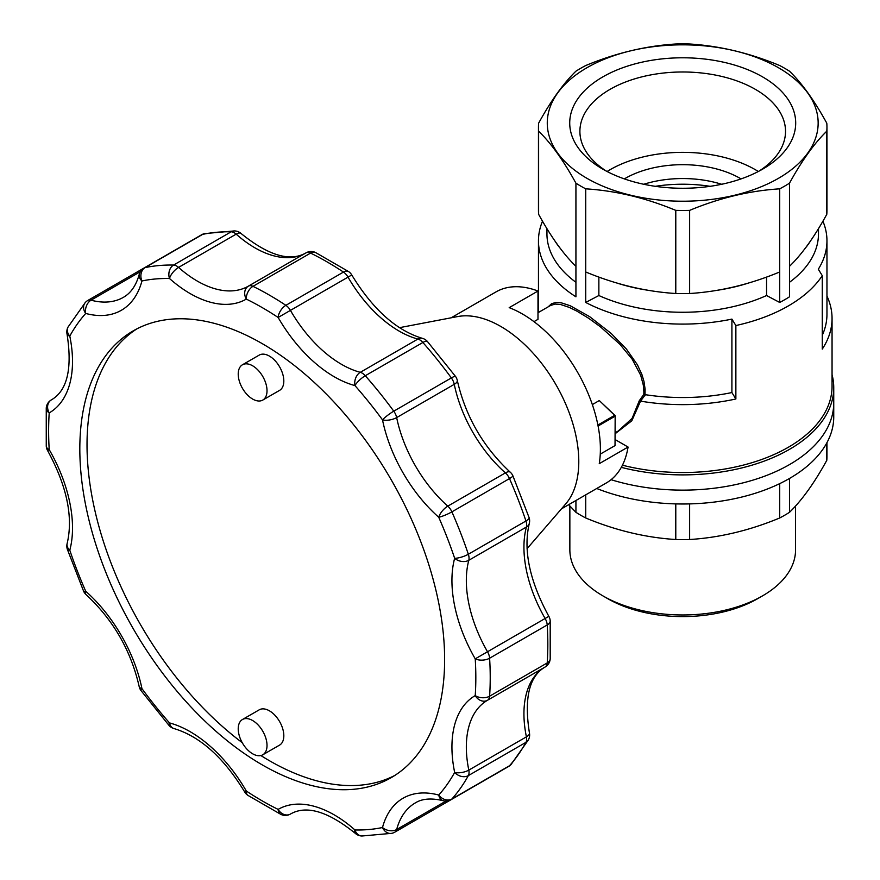 <?xml version="1.0" encoding="UTF-8"?>
<svg xmlns="http://www.w3.org/2000/svg" width="880" height="880" viewBox="0 0 880 880"><rect width="100%" height="100%" fill="white"/><g stroke="black" fill="none" stroke-linecap="round" stroke-linejoin="round"><path stroke-width="1.32" d="M538.461 296.087A149.347 86.218 0 0 0 537.988 297.121M640.86 401.181A149.347 86.218 180 0 0 735.867 398.981A2087.283 1205.094 -120 0 0 731.907 392.546A144.254 83.281 180 0 1 645.359 394.691L640.552 401.082L631.818 420.783L615.164 433.708M735.867 398.981L735.867 325.545A149.347 86.218 0 0 0 822.272 275.66L822.272 349.096A149.347 86.218 0 0 0 832.051 318.406A149.347 86.218 0 0 0 826.958 296.087M832.051 318.406L832.051 386.309A149.347 86.218 180 0 1 622.446 465.201M832.051 374.66A151.041 87.197 180 0 1 833.745 387.695A151.041 87.197 180 0 1 621.302 467.357M833.745 387.695L833.745 402.93A151.041 87.197 180 0 1 611.072 479.699A151.041 87.197 180 0 0 833.745 402.93L833.745 416.79A151.041 87.197 180 0 1 833.58 420.97A151.041 87.197 180 0 1 749.584 494.978A151.041 87.197 180 0 1 596.739 488.488M818.477 228.668L818.477 233.882A135.762 78.386 180 0 1 789.492 282.293M826.793 214.324L826.793 131.186A144.254 83.281 0 0 0 826.958 127.182L826.958 210.331A144.254 83.281 0 0 1 826.793 214.324C814.363 236.962 801.922 254.287 789.492 266.321L789.492 296.813A144.254 83.281 180 0 1 779.702 302.456L766.557 295.526A135.762 78.386 180 0 1 598.862 295.526L585.717 302.456A144.254 83.281 180 0 0 731.907 319.099L731.907 392.546M735.867 325.545A2087.283 1205.094 -120 0 0 731.907 319.099M822.91 221.21A144.254 83.281 180 0 1 826.958 240.812A144.254 83.281 180 0 1 818.312 269.214A2087.283 1205.094 60 0 1 822.272 275.66M826.958 127.182A144.254 83.281 0 0 0 826.793 123.189C814.363 100.562 801.922 83.226 789.492 71.192A144.254 83.281 0 0 0 779.702 65.538C749.672 53.064 719.653 45.881 689.634 44A144.254 83.281 0 0 0 675.785 44C645.766 45.881 615.747 53.064 585.717 65.538A144.254 83.281 0 0 0 575.927 71.192C563.497 83.226 551.056 100.562 538.626 123.189A144.254 83.281 0 0 0 538.461 127.182L538.461 210.331A144.254 83.281 0 0 0 538.626 214.324C551.056 236.962 563.497 254.287 575.927 266.321L575.927 296.813A144.254 83.281 180 0 1 538.461 240.812A144.254 83.281 180 0 1 542.509 221.21M575.927 282.293A135.762 78.386 180 0 1 546.942 233.882L546.942 228.668M710.116 186.318A105.215 60.753 0 0 0 655.303 186.318M721.666 184.272A81.455 47.025 0 0 0 643.753 184.272M741.059 178.893A81.455 47.025 0 0 0 624.36 178.893M607.079 171.501A102.817 59.356 180 0 1 610.005 169.741A102.817 59.356 180 0 1 758.34 171.501M597.894 425.018L614.658 415.338L599.291 400.565L592.339 404.58M599.291 400.565L615.164 415.624L615.032 445.61L615.164 415.624M550.671 305.415L555.313 304.062L560.67 304.524L569.349 307.417L577.016 311.19L588.588 318.241L600.27 326.689L619.817 344.19L632.192 359.227L640.684 375.232L643.302 385.055L643.874 392.095L643.808 394.361L639.276 400.752L640.552 401.082M615.164 432.784L618.167 431.046L632.082 418.429L639.276 400.752M758.835 171.237A102.817 59.356 0 0 0 785.521 131.34A102.817 59.356 0 0 0 682.704 71.984A102.817 59.356 0 0 0 579.898 131.34A102.817 59.356 0 0 0 606.573 171.237M725.945 183.304A112.992 65.241 0 0 0 762.608 169.158A112.992 65.241 0 0 0 762.608 76.901A112.992 65.241 0 0 0 602.811 76.901A112.992 65.241 0 0 0 602.811 169.158A112.992 65.241 0 0 0 725.945 183.304M778.47 178.321A135.432 78.188 180 0 1 551.892 143.264A135.432 78.188 180 0 1 717.761 47.498A135.432 78.188 180 0 1 778.47 178.321M538.461 127.182A144.254 83.281 0 0 0 538.626 131.186C551.056 143.22 563.497 160.545 575.927 183.183A144.254 83.281 0 0 0 585.717 188.837C615.747 190.718 645.766 197.89 675.785 210.375A144.254 83.281 0 0 0 689.634 210.375C719.653 197.89 749.672 190.718 779.702 188.837A144.254 83.281 0 0 0 784.707 186.076A144.254 83.281 0 0 0 789.492 183.183C801.922 160.545 814.363 143.22 826.793 131.186M585.717 302.456L585.717 271.975C615.747 284.46 645.766 291.632 675.785 293.513A144.254 83.281 0 0 0 689.634 293.513L689.634 210.375M689.634 293.513C719.653 291.632 749.672 284.46 779.702 271.975L779.702 188.837M538.626 214.324L538.626 131.186M575.927 266.321L575.927 183.183M675.785 293.513L675.785 210.375M548.108 306.889L551.628 303.677L555.951 302.467L561.407 302.863L570.196 305.723L589.622 316.635L611.193 333.454L626.373 349.019L637.45 364.848L641.982 374.704L643.962 381.381L645.095 389.081L645.018 395.714M645.359 394.691L643.808 394.361M585.717 271.975L585.717 188.837M559.944 247.962A135.762 78.386 180 0 1 555.016 241.109M810.403 241.109A135.762 78.386 180 0 1 805.475 247.962M779.702 271.975L779.702 302.456M766.557 277.079L766.557 295.526M748.583 283.019A135.762 78.386 180 0 1 717.629 290.235M647.79 290.235A135.762 78.386 180 0 1 616.836 283.019M598.862 277.079L598.862 295.526M789.492 266.321L789.492 183.183M600.259 454.135L615.032 445.61M598.081 426.019L615.032 416.24M826.958 240.812L826.958 314.248A144.254 83.281 180 0 1 822.272 335.313M643.786 389.334A1.353 0.77 176.3 0 1 645.095 389.081M675.785 503.899L675.785 539.517C645.766 537.636 615.747 530.464 585.717 517.979A144.254 83.281 180 0 1 575.927 512.325L568.678 504.691M585.717 494.857L585.717 517.979M779.702 483.637L779.702 517.979C749.672 530.464 719.653 537.636 689.634 539.517A144.254 83.281 180 0 1 675.785 539.517M689.634 503.899L689.634 539.517M789.492 478.467L789.492 512.325A144.254 83.281 180 0 1 779.702 517.979M826.793 442.948L826.793 460.328C814.363 482.966 801.922 500.291 789.492 512.325M826.958 442.64L826.958 456.335A144.254 83.281 180 0 1 826.793 460.328M575.927 500.5L575.927 512.325M569.855 506.011L569.855 549.813A112.849 65.153 -0 0 0 602.91 595.881L607.706 598.653A106.062 61.237 -0 0 0 757.713 598.653L762.509 595.881A112.849 65.153 -0 0 0 786.973 574.75A112.849 65.153 -0 0 0 795.564 549.813L795.564 506.011M602.91 595.881A112.849 65.153 -0 0 0 762.509 595.881M427.383 341.44A10.186 2.739 138.6 0 0 422.873 342.485L365.277 375.738A312.257 180.29 60 0 1 393.767 411.18L451.363 377.927A10.186 1.551 -36.2 0 1 455.521 376.431L427.383 341.44A10.186 10.186 0 0 0 422.378 338.338C396.33 330.473 372.79 309.353 351.758 274.967L348.029 277.123A102.168 58.982 -120 0 0 417.879 339.064L360.283 372.317A102.168 58.982 60 0 1 290.433 310.376L348.029 277.123A10.186 5.874 60 0 0 343.475 272.074A312.257 180.29 -120 0 0 310.574 253.088A10.186 5.874 -120 0 0 306.02 252.868L248.413 286.121A10.186 5.874 -120 0 0 248.413 286.121L248.391 286.143A102.168 58.982 60 0 1 178.563 267.41L236.17 234.146A102.168 58.982 -120 0 0 305.954 252.901C290.026 262.042 268.389 255.574 241.054 233.486A10.186 4.158 131.6 0 0 236.17 234.146A10.186 5.874 60 0 0 231.176 231.803A312.257 180.29 -120 0 0 202.686 234.355A10.186 5.874 -120 0 0 201.652 234.74L144.045 268.004A10.186 10.186 0 0 0 139.304 274.186C136.202 285.34 130.922 293.04 123.475 297.297A102.168 58.982 60 0 1 91.047 300.179L140.316 271.733M422.378 338.338A10.186 7.205 105 0 0 417.879 339.064A10.186 5.874 -120 0 1 422.873 342.485A312.257 180.29 -120 0 1 451.363 377.927A10.186 5.874 60 0 1 454.267 384.329A102.168 58.982 -120 0 0 505.395 472.89L447.799 506.143A102.168 58.982 60 0 1 396.66 417.582L454.267 384.329A10.186 4.158 168.5 0 0 457.281 380.413A10.186 10.186 0 0 0 455.521 376.431M139.304 274.186A10.186 7.194 -165 0 0 141.944 280.973A10.186 8.173 78.2 0 1 145.079 267.608A312.257 180.29 60 0 1 173.569 265.067A10.186 7.843 -88.8 0 0 169.499 278.509A302.082 174.405 -120 0 0 141.944 280.973A112.343 64.867 60 0 1 85.712 313.445A10.186 8.173 -138.2 0 1 85.316 302.489L68.068 327.019A10.186 7.843 28.8 0 0 69.795 336.083A112.343 64.867 60 0 1 49.214 412.896A10.186 6.303 -176.2 0 1 46.255 408.056L46.255 446.116A10.186 5.423 -3.6 0 0 49.214 449.636A112.343 64.867 60 0 1 69.795 550.22A10.186 2.739 161.4 0 1 67.342 549.307L83.589 591.173A10.186 1.551 -23.8 0 0 85.712 591.228A112.343 64.867 60 0 1 141.944 688.622A10.186 1.551 143.8 0 0 140.932 690.492L169.059 725.483A10.186 2.739 -41.4 0 1 169.499 722.909A112.343 64.867 60 0 1 246.312 791.021A10.186 5.423 123.6 0 0 247.885 795.355L280.841 814.374A10.186 6.303 -63.8 0 1 278.135 809.391A112.343 64.867 60 0 1 354.948 829.972A10.186 7.843 91.2 0 0 361.933 836L391.798 833.327A10.186 8.173 -101.8 0 1 382.503 827.519A112.343 64.867 60 0 1 438.735 795.047A302.082 174.405 -120 0 0 454.652 772.409A10.186 4.158 -11.6 0 0 468.809 770.11A10.186 5.874 -120 0 1 468.336 775.61A312.257 180.29 60 0 1 451.891 799.007L509.487 765.754A10.186 8.173 41.8 0 0 511.126 764.423L528.374 739.904A10.186 7.843 -151.2 0 1 525.943 742.357L468.336 775.61A10.186 7.843 -151.2 0 1 454.652 772.409A112.343 64.867 60 0 1 475.233 695.596A302.082 174.405 -120 0 0 475.233 658.856L487.52 651.75A10.186 5.874 -120 0 1 489.61 658.218A312.257 180.29 60 0 1 489.61 696.201L547.217 662.948A10.186 6.303 3.8 0 0 550.198 658.867L550.198 620.807A10.186 5.423 176.4 0 1 547.217 624.965L489.61 658.218A10.186 5.423 176.4 0 1 475.233 658.856A112.343 64.867 60 0 1 454.652 558.272A302.082 174.405 -120 0 0 438.735 517.264A10.186 4.158 -48.5 0 1 447.799 506.143A10.186 5.874 -120 0 1 451.891 511.863A312.257 180.29 60 0 1 468.336 554.246L525.943 520.993A10.186 2.739 -18.6 0 0 529.1 517.616L512.864 475.75A10.186 1.551 156.2 0 1 509.487 478.599L451.891 511.863A10.186 1.551 156.2 0 1 438.735 517.264A112.343 64.867 60 0 1 382.503 419.87A302.082 174.405 -120 0 0 354.948 385.583A112.343 64.867 60 0 1 278.135 317.471A10.186 5.423 -56.4 0 1 285.868 305.327A10.186 5.874 60 0 1 290.433 310.376L278.135 317.471A302.082 174.405 -120 0 0 246.312 299.101A10.186 8.316 -120.1 0 1 248.413 286.121A10.186 10.186 0 0 0 248.413 286.121A10.186 5.874 -120 0 1 252.978 286.341A312.257 180.29 60 0 1 285.868 305.327L343.475 272.074A10.186 5.423 -56.4 0 1 348.568 271.568L315.601 252.549A10.186 6.303 116.2 0 0 310.574 253.088L252.978 286.341A10.186 6.303 116.2 0 0 246.312 299.101A112.343 64.867 60 0 1 169.499 278.509A10.186 4.158 -48.4 0 1 178.563 267.41A10.186 5.874 60 0 0 173.569 265.067L231.176 231.803A10.186 7.843 -88.8 0 1 234.509 230.923L204.655 233.596A10.186 8.173 78.2 0 0 202.686 234.355L145.079 267.608A10.186 5.874 -120 0 0 144.045 268.004M354.948 385.583A10.186 7.205 -75 0 1 360.283 372.317A10.186 5.874 -120 0 1 365.277 375.738A10.186 2.739 138.6 0 0 354.948 385.583M262.218 764.863A257.961 148.929 -120 0 0 391.204 777.645A257.961 148.929 -120 0 0 430.738 570.933A257.961 148.929 -120 0 0 262.218 343.629A257.961 148.929 -120 0 0 133.243 330.847A257.961 148.929 -120 0 0 93.709 537.548A257.961 148.929 -120 0 0 262.218 764.863M136.895 328.856A257.961 148.929 -120 0 0 96.976 519.134A257.961 148.929 -120 0 0 242.22 742.654M260.876 755.546A257.961 148.929 -120 0 0 394.746 775.478M382.503 419.87A10.186 4.158 -11.5 0 0 396.66 417.582A10.186 5.874 60 0 0 393.767 411.18A10.186 1.551 -36.2 0 0 382.503 419.87M457.281 380.413C465.542 416.46 483.208 447.062 510.29 472.23A10.186 4.158 131.5 0 0 505.395 472.89A10.186 5.874 -120 0 1 509.487 478.599A312.257 180.29 -120 0 1 525.943 520.993A10.186 5.874 60 0 1 526.405 527.032A102.168 58.982 -120 0 0 545.127 618.497L487.52 651.75A102.168 58.982 60 0 1 468.809 560.285L526.405 527.032A10.186 7.205 -165 0 0 529.287 523.501A10.186 10.186 0 0 0 529.1 517.616M454.652 558.272A10.186 7.205 15 0 0 468.809 560.285A10.186 5.874 60 0 0 468.336 554.246A10.186 2.739 -18.6 0 1 454.652 558.272M529.287 523.501C523.061 549.989 529.584 580.943 548.845 616.341L545.127 618.497A10.186 5.874 -120 0 1 547.217 624.965A312.257 180.29 -120 0 1 547.217 662.948A10.186 5.874 60 0 1 545.127 667.007L545.127 667.007A10.186 10.186 0 0 0 550.198 658.867M475.233 695.596A10.186 8.316 60.1 0 0 487.52 700.26L545.127 667.007L487.52 700.26A10.186 5.874 60 0 0 489.61 696.201A10.186 6.303 3.8 0 1 475.233 695.596M545.094 667.018C529.188 676.269 523.963 698.247 529.43 732.952A10.186 4.158 168.4 0 1 526.405 736.857L468.809 770.11A102.168 58.982 60 0 1 487.487 700.282A102.168 58.982 60 0 1 487.509 700.271L487.487 700.282M46.255 408.056A10.186 10.186 0 0 1 51.326 399.916L51.381 399.883A102.168 58.982 60 0 1 51.326 399.916L51.326 399.916A10.186 5.874 60 0 1 51.326 399.916A10.186 8.316 -119.9 0 0 49.214 412.896A302.082 174.405 -120 0 0 49.214 449.636L47.597 450.571C66.858 485.98 73.381 516.934 67.166 543.422A10.186 7.205 -165 0 0 69.795 550.22A302.082 174.405 -120 0 0 85.712 591.228A10.186 4.158 131.5 0 0 86.152 594.693C113.234 619.861 130.911 650.463 139.161 686.499A10.186 4.158 168.5 0 0 141.944 688.622A302.082 174.405 -120 0 0 169.499 722.909A10.186 7.205 105 0 0 174.075 728.585C200.123 736.439 223.663 757.57 244.695 791.956L246.312 791.021A302.082 174.405 -120 0 0 278.135 809.391A10.186 8.316 59.9 0 0 290.433 814.055C306.416 804.881 328.064 811.349 355.388 833.437A10.186 4.158 131.6 0 1 354.948 829.972A302.082 174.405 -120 0 0 382.503 827.519A10.186 7.194 15 0 0 396.66 829.521A102.168 58.982 60 0 1 415.371 802.879C422.191 798.611 431.497 797.896 443.3 800.723A10.186 7.194 105 0 1 438.735 795.047A10.186 8.173 41.8 0 0 451.891 799.007A10.186 5.874 60 0 1 451.033 799.711L508.629 766.458A10.186 5.874 60 0 0 509.487 765.754A312.257 180.29 -120 0 0 525.943 742.357A10.186 5.874 -120 0 0 526.405 736.857A102.168 58.982 -120 0 1 545.061 667.04M452.397 798.919A10.186 5.874 -120 0 0 452.463 798.886A10.186 10.186 0 0 1 452.397 798.919L394.801 832.172A10.186 5.874 -120 0 0 396.66 829.521L445.94 801.075M290.422 814.066A10.186 5.874 -120 0 0 290.422 814.055A10.186 5.874 -120 0 0 290.433 814.055A102.168 58.982 60 0 1 290.455 814.033L290.422 814.055A10.186 10.186 0 0 1 280.841 814.374M85.316 302.489A10.186 10.186 0 0 1 87.813 300.465A10.186 5.874 60 0 1 91.047 300.179A10.186 7.194 -75 0 0 85.712 313.445A302.082 174.405 -120 0 0 69.795 336.083A10.186 4.158 168.4 0 1 67.023 333.971C72.479 368.676 67.265 390.654 51.359 399.894L51.326 399.916M262.801 754.787L279.609 745.085A20.361 11.759 -120 0 0 279.609 721.578A20.361 11.759 -120 0 0 259.237 709.819L242.44 719.521A20.361 11.759 -120 0 0 239.316 735.834A20.361 11.759 -120 0 0 252.626 753.786A20.361 11.759 -120 0 0 262.801 754.787A20.361 11.759 -120 0 0 262.801 731.269A20.361 11.759 -120 0 0 242.44 719.521M262.801 400.059L279.609 390.357A20.361 11.759 -120 0 0 282.722 374.044A20.361 11.759 -120 0 0 269.423 356.092A20.361 11.759 -120 0 0 259.237 355.091L242.44 364.782A20.361 11.759 -120 0 0 242.44 388.3A20.361 11.759 -120 0 0 262.801 400.059A20.361 11.759 -120 0 0 265.925 383.746A20.361 11.759 -120 0 0 252.626 365.794A20.361 11.759 -120 0 0 242.44 364.782M561.429 508.871L606.342 482.944A110.308 63.69 60 0 0 628.067 447.04L599.258 463.672A110.308 63.69 -120 0 0 509.19 307.648L537.988 291.027L537.988 319.33L533.962 321.651M527.076 548.669L565.73 503.899A110.308 63.69 -120 0 0 569.536 413.666A110.308 63.69 -120 0 0 500.786 326.447A110.308 63.69 -120 0 0 457.578 316.58L399.476 327.668M537.988 291.027A110.308 63.69 -120 0 0 496.034 291.885L451.121 317.812M628.067 447.04L615.164 439.593M550.726 305.371L537.988 312.73M538.461 312.455L538.461 240.812M351.758 274.967A10.186 10.186 0 0 0 348.568 271.568M512.864 475.75A10.186 10.186 0 0 0 510.29 472.23M550.198 620.807A10.186 10.186 0 0 0 548.845 616.341M528.374 739.904A10.186 10.186 0 0 0 529.43 732.952M443.3 800.723A10.186 10.186 0 0 0 451.033 799.711M508.629 766.458A10.186 10.186 0 0 0 511.126 764.423M391.798 833.327A10.186 10.186 0 0 0 394.801 832.172M355.388 833.437A10.186 10.186 0 0 0 361.933 836M244.695 791.956A10.186 10.186 0 0 0 247.885 795.355M169.059 725.483A10.186 10.186 0 0 0 174.075 728.585M139.161 686.499A10.186 10.186 0 0 0 140.932 690.492M83.589 591.173A10.186 10.186 0 0 0 86.152 594.693M67.166 543.422A10.186 10.186 0 0 0 67.342 549.307M46.255 446.116A10.186 10.186 0 0 0 47.597 450.571M68.068 327.019A10.186 10.186 0 0 0 67.023 333.971M87.813 300.465L143.935 268.07M204.655 233.596A10.186 10.186 0 0 0 201.652 234.74M241.054 233.486A10.186 10.186 0 0 0 234.509 230.923M315.601 252.549A10.186 10.186 0 0 0 306.02 252.868L248.424 286.121"/></g></svg>
